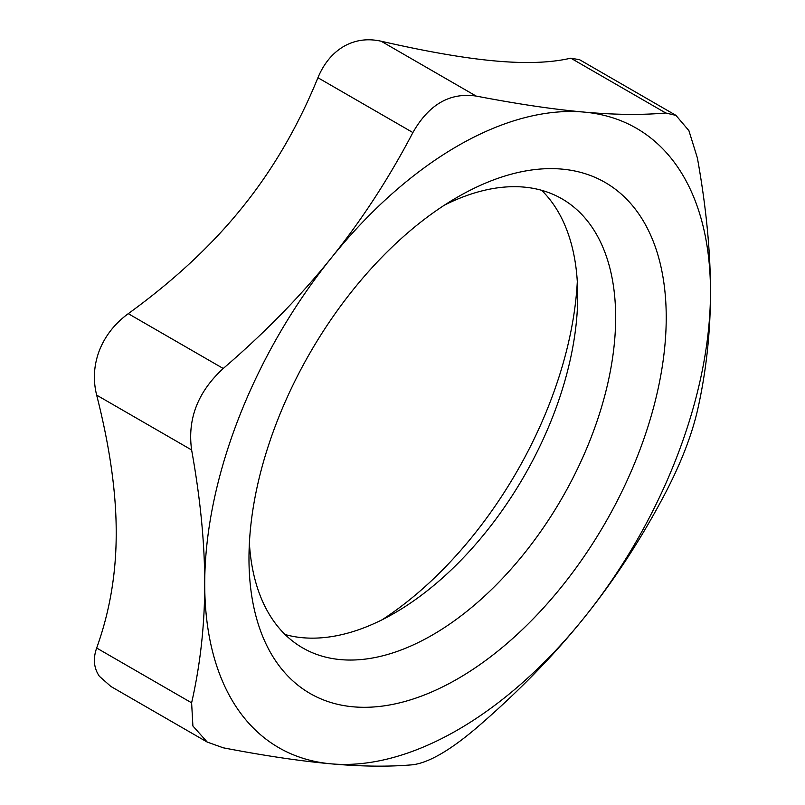 <?xml version="1.0" encoding="UTF-8"?>
<svg xmlns="http://www.w3.org/2000/svg" width="805" height="805" viewBox="0 0 805 805"><rect width="100%" height="100%" fill="white"/><g stroke="black" fill="none" stroke-linecap="round" stroke-linejoin="round"><path stroke-width="1.21" d="M577.306 281.73A295.043 170.338 -60 0 1 382.154 619.759M285.101 634.541A259.28 149.69 120 0 0 394.38 613.169A259.28 149.69 120 0 0 577.718 295.616A259.28 149.69 120 0 0 541.594 190.292M444.541 205.074A259.28 149.69 -60 0 1 561.95 198.825A259.28 149.69 -60 0 1 615.654 317.522A259.28 149.69 -60 0 1 502.471 578.443A259.28 149.69 -60 0 1 302.68 647.904A259.28 149.69 -60 0 1 249.389 543.103M666.228 317.522A295.043 170.338 120 0 0 457.602 197.064A295.043 170.338 120 0 0 248.976 558.408A295.043 170.338 120 0 0 457.602 678.867A295.043 170.338 120 0 0 666.228 317.522M207.298 742.089L223.237 747.805C264.654 755.774 300.637 761.117 331.167 763.844C361.717 766.581 388.956 766.883 412.895 764.75C428.854 762.617 449.925 750.451 476.107 728.253C517.535 692.652 553.508 655.844 584.038 617.848C614.597 579.862 641.837 538.012 665.765 492.318C680.939 463.076 691.475 435.918 697.382 410.842C706.126 372.323 710.493 332.696 710.483 291.963A357.621 206.472 120 0 0 584.038 112.086A357.621 206.472 120 0 0 331.167 258.083A357.621 206.472 120 0 0 204.722 583.967A357.621 206.472 120 0 0 331.167 763.844A357.621 206.472 120 0 0 584.038 617.848A357.621 206.472 120 0 0 710.483 291.963C710.493 251.251 706.126 206.583 697.382 157.961L688.909 130.652L675.979 115.417L665.765 112.992C641.837 115.125 614.597 114.823 584.038 112.086C553.508 109.369 517.535 104.026 476.107 96.057L381.147 41.226C367.674 38.217 355.226 39.938 343.805 46.388C332.465 53.08 323.831 63.525 317.925 77.723C298.142 126.204 273.046 169.292 242.657 206.986C212.389 244.75 174.262 280.311 128.267 313.668C114.833 323.54 105.203 335.796 99.397 350.437C93.823 365.138 92.907 380.03 96.66 395.134C109.762 446.554 116.282 492.459 116.212 532.86C116.282 573.341 109.762 611.72 96.66 648.015C92.907 658.711 93.823 668.15 99.397 676.311L110.889 686.464L207.277 742.109L192.898 725.999L191.62 702.835L96.66 648.015M675.999 115.387L579.61 59.731L570.805 58.171C551.012 62.79 525.927 63.736 495.528 60.989C465.27 58.312 427.143 51.731 381.147 41.226M317.925 77.723L412.895 132.553C388.956 178.257 361.717 220.097 331.167 258.083C300.637 296.089 264.654 332.888 223.237 368.489L128.267 313.668M412.895 132.553C428.854 104.449 449.925 92.283 476.107 96.057M96.66 395.134L191.62 449.965C187.313 418.982 197.849 391.824 223.237 368.489M191.62 449.965C200.375 498.577 204.732 543.244 204.722 583.967C204.732 624.69 200.375 664.316 191.62 702.835M570.805 58.171L665.765 112.992"/></g></svg>
